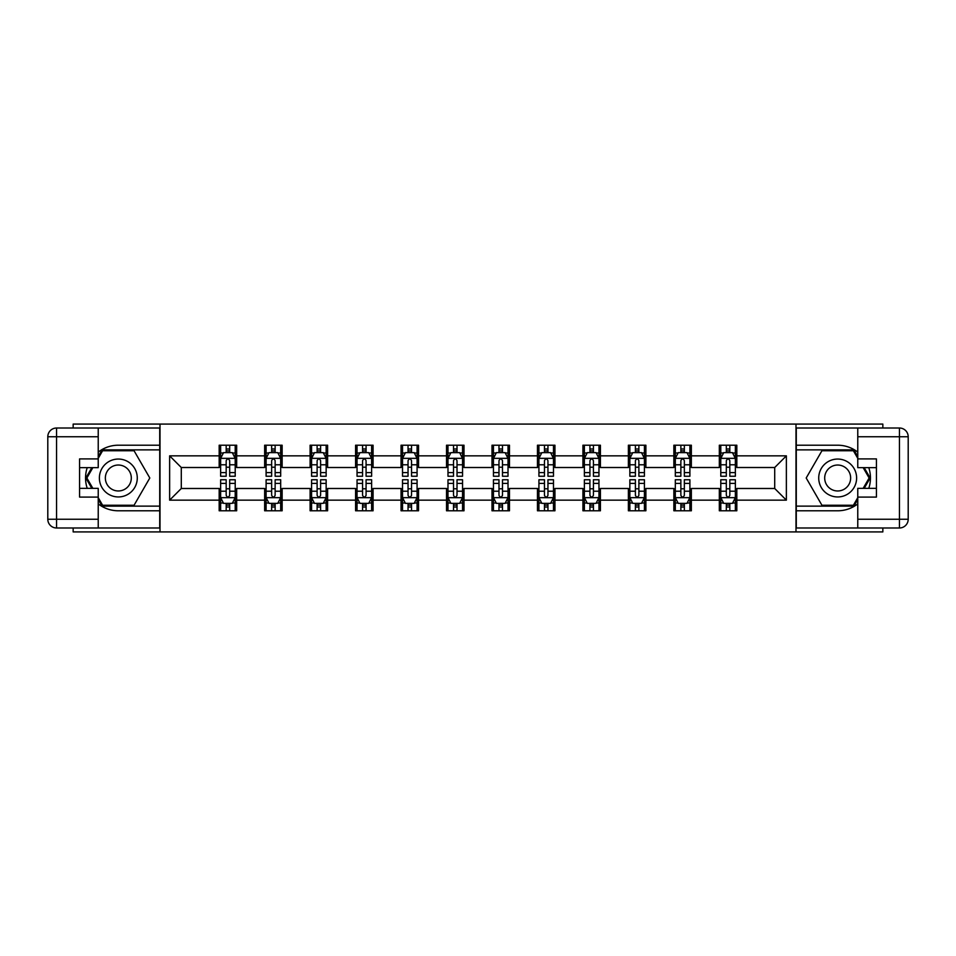 <?xml version="1.0" encoding="UTF-8"?>
<svg xmlns="http://www.w3.org/2000/svg" width="956" height="956" viewBox="0 0 956 956"><rect width="100%" height="100%" fill="white"/><g stroke="black" fill="none" stroke-linecap="round" stroke-linejoin="round"><path stroke-width="1.43" d="M73.158 527.987L73.158 531.918L882.842 531.918L882.842 527.987M882.842 428.013L882.842 424.082L795.99 424.082L795.99 531.918M795.99 424.082L73.158 424.082L73.158 428.013M160.011 531.918L160.011 424.082M736.825 455.845L736.825 445.209L719.33 445.209L719.33 455.845L691.355 455.845L691.355 445.209L673.861 445.209L673.861 455.845L645.886 455.845L645.886 445.209L628.391 445.209L628.391 455.845L600.416 455.845L600.416 445.209L582.921 445.209L582.921 455.845L554.946 455.845L554.946 445.209L537.463 445.209L537.463 455.845L509.476 455.845L509.476 445.209L491.993 445.209L491.993 455.845L464.007 455.845L464.007 445.209L446.524 445.209L446.524 455.845L418.537 455.845L418.537 445.209L401.054 445.209L401.054 455.845L373.079 455.845L373.079 445.209L355.584 445.209L355.584 455.845L327.609 455.845L327.609 445.209L310.114 445.209L310.114 455.845L282.139 455.845L282.139 445.209L264.645 445.209L264.645 455.845L236.67 455.845L236.67 445.209L219.175 445.209L219.175 455.845L169.63 455.845L169.63 500.155L181.293 488.492L219.175 488.492L219.175 510.791L236.67 510.791L236.67 488.492L264.645 488.492L264.645 510.791L282.139 510.791L282.139 488.492L310.114 488.492L310.114 510.791L327.609 510.791L327.609 488.492L355.584 488.492L355.584 510.791L373.079 510.791L373.079 488.492L401.054 488.492L401.054 510.791L418.537 510.791L418.537 488.492L446.524 488.492L446.524 510.791L464.007 510.791L464.007 488.492L491.993 488.492L491.993 510.791L509.476 510.791L509.476 488.492L537.463 488.492L537.463 510.791L554.946 510.791L554.946 488.492L582.921 488.492L582.921 510.791L600.416 510.791L600.416 488.492L628.391 488.492L628.391 510.791L645.886 510.791L645.886 488.492L673.861 488.492L673.861 510.791L691.355 510.791L691.355 488.492L719.33 488.492L719.33 510.791L736.825 510.791L736.825 488.492L774.707 488.492L774.707 467.508L736.825 467.508L736.825 455.845L786.37 455.845L786.37 500.155L736.825 500.155M719.33 500.155L691.355 500.155M673.861 500.155L645.886 500.155M628.391 500.155L600.416 500.155M582.921 500.155L554.946 500.155M537.463 500.155L509.476 500.155M491.993 500.155L464.007 500.155M446.524 500.155L418.537 500.155M401.054 500.155L373.079 500.155M355.584 500.155L327.609 500.155M310.114 500.155L282.139 500.155M264.645 500.155L236.67 500.155M219.175 500.155L169.63 500.155M719.33 455.845L719.33 467.508L691.355 467.508L691.355 455.845M673.861 455.845L673.861 467.508L645.886 467.508L645.886 455.845M628.391 455.845L628.391 467.508L600.416 467.508L600.416 455.845M582.921 455.845L582.921 467.508L554.946 467.508L554.946 455.845M537.463 455.845L537.463 467.508L509.476 467.508L509.476 455.845M491.993 455.845L491.993 467.508L464.007 467.508L464.007 455.845M446.524 455.845L446.524 467.508L418.537 467.508L418.537 455.845M401.054 455.845L401.054 467.508L373.079 467.508L373.079 455.845M355.584 455.845L355.584 467.508L327.609 467.508L327.609 455.845M310.114 455.845L310.114 467.508L282.139 467.508L282.139 455.845M264.645 455.845L264.645 467.508L236.67 467.508L236.67 455.845M219.175 455.845L219.175 467.508L181.293 467.508L169.63 455.845M181.293 467.508L181.293 488.492M786.37 500.155L774.707 488.492M774.707 467.508L786.37 455.845M219.175 452.499L220.633 452.499M226.178 452.499L229.679 452.499M235.212 452.499L236.67 452.499M219.175 467.221L220.633 467.221M226.178 467.221L229.679 467.221M235.212 467.221L236.67 467.221M219.175 488.779L220.633 488.779M226.178 488.779L229.679 488.779M235.212 488.779L236.67 488.779M219.175 503.501L220.633 503.501M226.178 503.501L229.679 503.501M235.212 503.501L236.67 503.501M264.645 488.779L266.103 488.779M271.647 488.779L275.137 488.779M280.682 488.779L282.139 488.779M264.645 503.501L266.103 503.501M271.647 503.501L275.137 503.501M280.682 503.501L282.139 503.501M264.645 452.499L266.103 452.499M271.647 452.499L275.137 452.499M280.682 452.499L282.139 452.499M264.645 467.221L266.103 467.221M271.647 467.221L275.137 467.221M280.682 467.221L282.139 467.221M310.114 488.779L311.572 488.779M317.117 488.779L320.607 488.779M326.151 488.779L327.609 488.779M310.114 503.501L311.572 503.501M317.117 503.501L320.607 503.501M326.151 503.501L327.609 503.501M310.114 452.499L311.572 452.499M317.117 452.499L320.607 452.499M326.151 452.499L327.609 452.499M310.114 467.221L311.572 467.221M317.117 467.221L320.607 467.221M326.151 467.221L327.609 467.221M355.584 488.779L357.042 488.779M362.575 488.779L366.076 488.779M371.621 488.779L373.079 488.779M355.584 503.501L357.042 503.501M362.575 503.501L366.076 503.501M371.621 503.501L373.079 503.501M355.584 452.499L357.042 452.499M362.575 452.499L366.076 452.499M371.621 452.499L373.079 452.499M355.584 467.221L357.042 467.221M362.575 467.221L366.076 467.221M371.621 467.221L373.079 467.221M401.054 488.779L402.512 488.779M408.045 488.779L411.546 488.779M417.079 488.779L418.537 488.779M401.054 503.501L402.512 503.501M408.045 503.501L411.546 503.501M417.079 503.501L418.537 503.501M401.054 452.499L402.512 452.499M408.045 452.499L411.546 452.499M417.079 452.499L418.537 452.499M401.054 467.221L402.512 467.221M408.045 467.221L411.546 467.221M417.079 467.221L418.537 467.221M446.524 488.779L447.982 488.779M453.514 488.779L457.016 488.779M462.549 488.779L464.007 488.779M446.524 503.501L447.982 503.501M453.514 503.501L457.016 503.501M462.549 503.501L464.007 503.501M446.524 452.499L447.982 452.499M453.514 452.499L457.016 452.499M462.549 452.499L464.007 452.499M446.524 467.221L447.982 467.221M453.514 467.221L457.016 467.221M462.549 467.221L464.007 467.221M491.993 488.779L493.451 488.779M498.984 488.779L502.486 488.779M508.018 488.779L509.476 488.779M491.993 503.501L493.451 503.501M498.984 503.501L502.486 503.501M508.018 503.501L509.476 503.501M491.993 452.499L493.451 452.499M498.984 452.499L502.486 452.499M508.018 452.499L509.476 452.499M491.993 467.221L493.451 467.221M498.984 467.221L502.486 467.221M508.018 467.221L509.476 467.221M537.463 488.779L538.921 488.779M544.454 488.779L547.955 488.779M553.488 488.779L554.946 488.779M537.463 503.501L538.921 503.501M544.454 503.501L547.955 503.501M553.488 503.501L554.946 503.501M537.463 452.499L538.921 452.499M544.454 452.499L547.955 452.499M553.488 452.499L554.946 452.499M537.463 467.221L538.921 467.221M544.454 467.221L547.955 467.221M553.488 467.221L554.946 467.221M582.921 488.779L584.379 488.779M589.924 488.779L593.425 488.779M598.958 488.779L600.416 488.779M582.921 503.501L584.379 503.501M589.924 503.501L593.425 503.501M598.958 503.501L600.416 503.501M582.921 452.499L584.379 452.499M589.924 452.499L593.425 452.499M598.958 452.499L600.416 452.499M582.921 467.221L584.379 467.221M589.924 467.221L593.425 467.221M598.958 467.221L600.416 467.221M628.391 488.779L629.849 488.779M635.393 488.779L638.883 488.779M644.428 488.779L645.886 488.779M628.391 503.501L629.849 503.501M635.393 503.501L638.883 503.501M644.428 503.501L645.886 503.501M628.391 452.499L629.849 452.499M635.393 452.499L638.883 452.499M644.428 452.499L645.886 452.499M628.391 467.221L629.849 467.221M635.393 467.221L638.883 467.221M644.428 467.221L645.886 467.221M673.861 488.779L675.318 488.779M680.863 488.779L684.353 488.779M689.897 488.779L691.355 488.779M673.861 503.501L675.318 503.501M680.863 503.501L684.353 503.501M689.897 503.501L691.355 503.501M673.861 452.499L675.318 452.499M680.863 452.499L684.353 452.499M689.897 452.499L691.355 452.499M673.861 467.221L675.318 467.221M680.863 467.221L684.353 467.221M689.897 467.221L691.355 467.221M719.33 488.779L720.788 488.779M726.321 488.779L729.822 488.779M735.367 488.779L736.825 488.779M719.33 503.501L720.788 503.501M726.321 503.501L729.822 503.501M735.367 503.501L736.825 503.501M719.33 452.499L720.788 452.499M726.321 452.499L729.822 452.499M735.367 452.499L736.825 452.499M719.33 467.221L720.788 467.221M726.321 467.221L729.822 467.221M735.367 467.221L736.825 467.221M229.679 448.997L226.178 448.997M235.212 472.599L229.679 472.599L229.679 476.255L235.212 476.255L235.212 458.474L232.296 452.642L223.549 452.642L220.633 458.474L220.633 476.255L226.178 476.255L226.178 472.599L220.633 472.599M220.633 458.474L220.633 445.209M235.212 458.474L235.212 445.209M226.178 452.642L226.178 445.209M229.679 445.209L229.679 452.642M229.679 472.599L229.679 460.661C228.508 458.414 227.349 458.414 226.178 460.661L226.178 472.599M226.178 507.003L229.679 507.003M220.633 483.401L226.178 483.401L226.178 479.745L220.633 479.745L220.633 497.526L223.549 503.358L232.296 503.358L235.212 497.526L235.212 479.745L229.679 479.745L229.679 483.401L235.212 483.401M235.212 497.526L235.212 510.791M220.633 497.526L220.633 510.791M229.679 503.358L229.679 510.791M226.178 510.791L226.178 503.358M226.178 483.401L226.178 495.339C227.337 497.586 228.508 497.586 229.679 495.339L229.679 483.401M127.805 461.593A18.941 18.941 0 0 0 101.922 468.524A18.941 18.941 0 0 0 108.864 494.407A18.941 18.941 0 0 0 134.736 487.476A18.941 18.941 0 0 0 127.805 461.593M124.818 466.767A12.966 12.966 0 0 0 107.096 471.511A12.966 12.966 0 0 0 111.852 489.233A12.966 12.966 0 0 0 129.562 484.489A12.966 12.966 0 0 0 124.818 466.767M98.229 458.33L102.603 450.754L134.067 450.754L149.805 478L134.067 505.246L102.603 505.246L98.229 497.67M92.84 488.349L86.865 478L92.84 467.651M847.135 461.593A18.941 18.941 0 0 0 821.264 468.524A18.941 18.941 0 0 0 828.195 494.407A18.941 18.941 0 0 0 854.078 487.476A18.941 18.941 0 0 0 847.135 461.593M844.148 466.767A12.966 12.966 0 0 0 826.438 471.511A12.966 12.966 0 0 0 831.182 489.233A12.966 12.966 0 0 0 848.904 484.489A12.966 12.966 0 0 0 844.148 466.767M857.771 497.67L853.397 505.246L821.933 505.246L806.195 478L821.933 450.754L853.397 450.754L857.771 458.33M863.16 467.651L869.135 478L863.16 488.349M98.229 503.896A32.791 32.791 0 0 0 118.329 510.791L159.724 510.791L159.724 527.987L56.547 527.987A8.747 8.747 0 0 1 47.8 519.239L47.8 436.761A8.747 8.747 0 0 1 56.547 428.013L98.229 428.013L98.229 467.651L79.575 467.651M98.229 428.013L159.724 428.013L159.724 445.209L118.329 445.209A32.791 32.791 0 0 0 98.229 452.104M87.223 467.651A32.791 32.791 0 0 0 87.223 488.349M159.724 510.791L159.724 445.209M79.575 488.349L98.229 488.349L98.229 527.987M98.229 458.904L79.575 458.904L79.575 497.096L98.229 497.096M159.724 449.87L102.101 449.87L98.229 456.586M98.229 499.414L102.101 506.13L159.724 506.13M91.836 467.651L85.861 478L91.836 488.349M857.771 452.104A32.791 32.791 0 0 0 837.671 445.209L796.276 445.209L796.276 428.013L899.453 428.013A8.747 8.747 0 0 1 908.2 436.761L908.2 519.239A8.747 8.747 0 0 1 899.453 527.987L857.771 527.987L857.771 488.349L876.425 488.349M857.771 527.987L796.276 527.987L796.276 510.791L837.671 510.791A32.791 32.791 0 0 0 857.771 503.896M868.777 488.349A32.791 32.791 0 0 0 868.777 467.651M796.276 445.209L796.276 510.791M876.425 467.651L857.771 467.651L857.771 428.013M857.771 497.096L876.425 497.096L876.425 458.904L857.771 458.904M796.276 506.13L853.899 506.13L857.771 499.414M857.771 456.586L853.899 449.87L796.276 449.87M864.164 488.349L870.139 478L864.164 467.651M275.137 448.997L271.647 448.997M280.682 472.599L275.137 472.599L275.137 476.255L280.682 476.255L280.682 458.474L277.766 452.642L269.018 452.642L266.103 458.474L266.103 476.255L271.647 476.255L271.647 472.599L266.103 472.599M266.103 458.474L266.103 445.209M280.682 458.474L280.682 445.209M271.647 452.642L271.647 445.209M275.137 445.209L275.137 452.642M275.137 472.599L275.137 460.661C273.978 458.414 272.807 458.414 271.647 460.661L271.647 472.599M320.607 448.997L317.117 448.997M326.151 472.599L320.607 472.599L320.607 476.255L326.151 476.255L326.151 458.474L323.236 452.642L314.488 452.642L311.572 458.474L311.572 476.255L317.117 476.255L317.117 472.599L311.572 472.599M311.572 458.474L311.572 445.209M326.151 458.474L326.151 445.209M317.117 452.642L317.117 445.209M320.607 445.209L320.607 452.642M320.607 472.599L320.607 460.661C319.447 458.414 318.276 458.414 317.117 460.661L317.117 472.599M271.647 507.003L275.137 507.003M266.103 483.401L271.647 483.401L271.647 479.745L266.103 479.745L266.103 497.526L269.018 503.358L277.766 503.358L280.682 497.526L280.682 479.745L275.137 479.745L275.137 483.401L280.682 483.401M280.682 497.526L280.682 510.791M266.103 497.526L266.103 510.791M275.137 503.358L275.137 510.791M271.647 510.791L271.647 503.358M271.647 483.401L271.647 495.339C272.807 497.586 273.978 497.586 275.137 495.339L275.137 483.401M317.117 507.003L320.607 507.003M311.572 483.401L317.117 483.401L317.117 479.745L311.572 479.745L311.572 497.526L314.488 503.358L323.236 503.358L326.151 497.526L326.151 479.745L320.607 479.745L320.607 483.401L326.151 483.401M326.151 497.526L326.151 510.791M311.572 497.526L311.572 510.791M320.607 503.358L320.607 510.791M317.117 510.791L317.117 503.358M317.117 483.401L317.117 495.339C318.276 497.586 319.447 497.586 320.607 495.339L320.607 483.401M366.076 448.997L362.575 448.997M371.621 472.599L366.076 472.599L366.076 476.255L371.621 476.255L371.621 458.474L368.705 452.642L359.958 452.642L357.042 458.474L357.042 476.255L362.575 476.255L362.575 472.599L357.042 472.599M357.042 458.474L357.042 445.209M371.621 458.474L371.621 445.209M362.575 452.642L362.575 445.209M366.076 445.209L366.076 452.642M366.076 472.599L366.076 460.661C364.917 458.414 363.746 458.414 362.575 460.661L362.575 472.599M411.546 448.997L408.045 448.997M417.079 472.599L411.546 472.599L411.546 476.255L417.079 476.255L417.079 458.474L414.175 452.642L405.428 452.642L402.512 458.474L402.512 476.255L408.045 476.255L408.045 472.599L402.512 472.599M402.512 458.474L402.512 445.209M417.079 458.474L417.079 445.209M408.045 452.642L408.045 445.209M411.546 445.209L411.546 452.642M411.546 472.599L411.546 460.661C410.387 458.414 409.216 458.414 408.045 460.661L408.045 472.599M457.016 448.997L453.514 448.997M462.549 472.599L457.016 472.599L457.016 476.255L462.549 476.255L462.549 458.474L459.633 452.642L450.897 452.642L447.982 458.474L447.982 476.255L453.514 476.255L453.514 472.599L447.982 472.599M447.982 458.474L447.982 445.209M462.549 458.474L462.549 445.209M453.514 452.642L453.514 445.209M457.016 445.209L457.016 452.642M457.016 472.599L457.016 460.661C455.845 458.414 454.686 458.414 453.514 460.661L453.514 472.599M362.575 507.003L366.076 507.003M357.042 483.401L362.575 483.401L362.575 479.745L357.042 479.745L357.042 497.526L359.958 503.358L368.705 503.358L371.621 497.526L371.621 479.745L366.076 479.745L366.076 483.401L371.621 483.401M371.621 497.526L371.621 510.791M357.042 497.526L357.042 510.791M366.076 503.358L366.076 510.791M362.575 510.791L362.575 503.358M362.575 483.401L362.575 495.339C363.746 497.586 364.905 497.586 366.076 495.339L366.076 483.401M408.045 507.003L411.546 507.003M402.512 483.401L408.045 483.401L408.045 479.745L402.512 479.745L402.512 497.526L405.428 503.358L414.175 503.358L417.079 497.526L417.079 479.745L411.546 479.745L411.546 483.401L417.079 483.401M417.079 497.526L417.079 510.791M402.512 497.526L402.512 510.791M411.546 503.358L411.546 510.791M408.045 510.791L408.045 503.358M408.045 483.401L408.045 495.339C409.216 497.586 410.375 497.586 411.546 495.339L411.546 483.401M453.514 507.003L457.016 507.003M447.982 483.401L453.514 483.401L453.514 479.745L447.982 479.745L447.982 497.526L450.897 503.358L459.633 503.358L462.549 497.526L462.549 479.745L457.016 479.745L457.016 483.401L462.549 483.401M462.549 497.526L462.549 510.791M447.982 497.526L447.982 510.791M457.016 503.358L457.016 510.791M453.514 510.791L453.514 503.358M453.514 483.401L453.514 495.339C454.686 497.586 455.845 497.586 457.016 495.339L457.016 483.401M502.486 448.997L498.984 448.997M508.018 472.599L502.486 472.599L502.486 476.255L508.018 476.255L508.018 458.474L505.103 452.642L496.367 452.642L493.451 458.474L493.451 476.255L498.984 476.255L498.984 472.599L493.451 472.599M493.451 458.474L493.451 445.209M508.018 458.474L508.018 445.209M498.984 452.642L498.984 445.209M502.486 445.209L502.486 452.642M502.486 472.599L502.486 460.661C501.314 458.414 500.155 458.414 498.984 460.661L498.984 472.599M498.984 507.003L502.486 507.003M493.451 483.401L498.984 483.401L498.984 479.745L493.451 479.745L493.451 497.526L496.367 503.358L505.103 503.358L508.018 497.526L508.018 479.745L502.486 479.745L502.486 483.401L508.018 483.401M508.018 497.526L508.018 510.791M493.451 497.526L493.451 510.791M502.486 503.358L502.486 510.791M498.984 510.791L498.984 503.358M498.984 483.401L498.984 495.339C500.155 497.586 501.314 497.586 502.486 495.339L502.486 483.401M547.955 448.997L544.454 448.997M553.488 472.599L547.955 472.599L547.955 476.255L553.488 476.255L553.488 458.474L550.572 452.642L541.825 452.642L538.921 458.474L538.921 476.255L544.454 476.255L544.454 472.599L538.921 472.599M538.921 458.474L538.921 445.209M553.488 458.474L553.488 445.209M544.454 452.642L544.454 445.209M547.955 445.209L547.955 452.642M547.955 472.599L547.955 460.661C546.784 458.414 545.625 458.414 544.454 460.661L544.454 472.599M544.454 507.003L547.955 507.003M538.921 483.401L544.454 483.401L544.454 479.745L538.921 479.745L538.921 497.526L541.825 503.358L550.572 503.358L553.488 497.526L553.488 479.745L547.955 479.745L547.955 483.401L553.488 483.401M553.488 497.526L553.488 510.791M538.921 497.526L538.921 510.791M547.955 503.358L547.955 510.791M544.454 510.791L544.454 503.358M544.454 483.401L544.454 495.339C545.613 497.586 546.784 497.586 547.955 495.339L547.955 483.401M593.425 448.997L589.924 448.997M598.958 472.599L593.425 472.599L593.425 476.255L598.958 476.255L598.958 458.474L596.042 452.642L587.295 452.642L584.379 458.474L584.379 476.255L589.924 476.255L589.924 472.599L584.379 472.599M584.379 458.474L584.379 445.209M598.958 458.474L598.958 445.209M589.924 452.642L589.924 445.209M593.425 445.209L593.425 452.642M593.425 472.599L593.425 460.661C592.254 458.414 591.095 458.414 589.924 460.661L589.924 472.599M589.924 507.003L593.425 507.003M584.379 483.401L589.924 483.401L589.924 479.745L584.379 479.745L584.379 497.526L587.295 503.358L596.042 503.358L598.958 497.526L598.958 479.745L593.425 479.745L593.425 483.401L598.958 483.401M598.958 497.526L598.958 510.791M584.379 497.526L584.379 510.791M593.425 503.358L593.425 510.791M589.924 510.791L589.924 503.358M589.924 483.401L589.924 495.339C591.083 497.586 592.254 497.586 593.425 495.339L593.425 483.401M638.883 448.997L635.393 448.997M644.428 472.599L638.883 472.599L638.883 476.255L644.428 476.255L644.428 458.474L641.512 452.642L632.764 452.642L629.849 458.474L629.849 476.255L635.393 476.255L635.393 472.599L629.849 472.599M629.849 458.474L629.849 445.209M644.428 458.474L644.428 445.209M635.393 452.642L635.393 445.209M638.883 445.209L638.883 452.642M638.883 472.599L638.883 460.661C637.724 458.414 636.553 458.414 635.393 460.661L635.393 472.599M635.393 507.003L638.883 507.003M629.849 483.401L635.393 483.401L635.393 479.745L629.849 479.745L629.849 497.526L632.764 503.358L641.512 503.358L644.428 497.526L644.428 479.745L638.883 479.745L638.883 483.401L644.428 483.401M644.428 497.526L644.428 510.791M629.849 497.526L629.849 510.791M638.883 503.358L638.883 510.791M635.393 510.791L635.393 503.358M635.393 483.401L635.393 495.339C636.553 497.586 637.724 497.586 638.883 495.339L638.883 483.401M684.353 448.997L680.863 448.997M689.897 472.599L684.353 472.599L684.353 476.255L689.897 476.255L689.897 458.474L686.982 452.642L678.234 452.642L675.318 458.474L675.318 476.255L680.863 476.255L680.863 472.599L675.318 472.599M675.318 458.474L675.318 445.209M689.897 458.474L689.897 445.209M680.863 452.642L680.863 445.209M684.353 445.209L684.353 452.642M684.353 472.599L684.353 460.661C683.193 458.414 682.022 458.414 680.863 460.661L680.863 472.599M680.863 507.003L684.353 507.003M675.318 483.401L680.863 483.401L680.863 479.745L675.318 479.745L675.318 497.526L678.234 503.358L686.982 503.358L689.897 497.526L689.897 479.745L684.353 479.745L684.353 483.401L689.897 483.401M689.897 497.526L689.897 510.791M675.318 497.526L675.318 510.791M684.353 503.358L684.353 510.791M680.863 510.791L680.863 503.358M680.863 483.401L680.863 495.339C682.022 497.586 683.193 497.586 684.353 495.339L684.353 483.401M729.822 448.997L726.321 448.997M735.367 472.599L729.822 472.599L729.822 476.255L735.367 476.255L735.367 458.474L732.451 452.642L723.704 452.642L720.788 458.474L720.788 476.255L726.321 476.255L726.321 472.599L720.788 472.599M720.788 458.474L720.788 445.209M735.367 458.474L735.367 445.209M726.321 452.642L726.321 445.209M729.822 445.209L729.822 452.642M729.822 472.599L729.822 460.661C728.663 458.414 727.492 458.414 726.321 460.661L726.321 472.599M726.321 507.003L729.822 507.003M720.788 483.401L726.321 483.401L726.321 479.745L720.788 479.745L720.788 497.526L723.704 503.358L732.451 503.358L735.367 497.526L735.367 479.745L729.822 479.745L729.822 483.401L735.367 483.401M735.367 497.526L735.367 510.791M720.788 497.526L720.788 510.791M729.822 503.358L729.822 510.791M726.321 510.791L726.321 503.358M726.321 483.401L726.321 495.339C727.492 497.586 728.651 497.586 729.822 495.339L729.822 483.401M235.14 458.33L220.716 458.33M220.633 452.989L223.381 452.989M232.475 452.989L235.212 452.989M226.178 464.783L220.633 464.783M235.212 464.783L229.679 464.783M229.679 450.85L226.178 450.85M220.716 497.67L235.14 497.67M235.212 503.011L232.475 503.011M223.381 503.011L220.633 503.011M229.679 491.217L235.212 491.217M220.633 491.217L226.178 491.217M226.178 505.15L229.679 505.15M98.229 436.761L56.547 436.761L56.547 519.239L98.229 519.239M47.8 436.761L56.547 436.761L56.547 428.013M56.547 527.987L56.547 519.239L47.8 519.239M857.771 519.239L899.453 519.239L899.453 436.761L857.771 436.761M908.2 519.239L899.453 519.239L899.453 527.987M899.453 428.013L899.453 436.761L908.2 436.761M280.61 458.33L266.174 458.33M266.103 452.989L268.851 452.989M277.945 452.989L280.682 452.989M271.647 464.783L266.103 464.783M280.682 464.783L275.137 464.783M275.137 450.85L271.647 450.85M326.08 458.33L311.644 458.33M311.572 452.989L314.309 452.989M323.403 452.989L326.151 452.989M317.117 464.783L311.572 464.783M326.151 464.783L320.607 464.783M320.607 450.85L317.117 450.85M266.174 497.67L280.61 497.67M280.682 503.011L277.945 503.011M268.851 503.011L266.103 503.011M275.137 491.217L280.682 491.217M266.103 491.217L271.647 491.217M271.647 505.15L275.137 505.15M311.644 497.67L326.08 497.67M326.151 503.011L323.403 503.011M314.309 503.011L311.572 503.011M320.607 491.217L326.151 491.217M311.572 491.217L317.117 491.217M317.117 505.15L320.607 505.15M371.537 458.33L357.114 458.33M357.042 452.989L359.779 452.989M368.873 452.989L371.621 452.989M362.575 464.783L357.042 464.783M371.621 464.783L366.076 464.783M366.076 450.85L362.575 450.85M417.007 458.33L402.584 458.33M402.512 452.989L405.248 452.989M414.342 452.989L417.079 452.989M408.045 464.783L402.512 464.783M417.079 464.783L411.546 464.783M411.546 450.85L408.045 450.85M462.477 458.33L448.053 458.33M447.982 452.989L450.718 452.989M459.812 452.989L462.549 452.989M453.514 464.783L447.982 464.783M462.549 464.783L457.016 464.783M457.016 450.85L453.514 450.85M357.114 497.67L371.537 497.67M371.621 503.011L368.873 503.011M359.779 503.011L357.042 503.011M366.076 491.217L371.621 491.217M357.042 491.217L362.575 491.217M362.575 505.15L366.076 505.15M402.584 497.67L417.007 497.67M417.079 503.011L414.342 503.011M405.248 503.011L402.512 503.011M411.546 491.217L417.079 491.217M402.512 491.217L408.045 491.217M408.045 505.15L411.546 505.15M448.053 497.67L462.477 497.67M462.549 503.011L459.812 503.011M450.718 503.011L447.982 503.011M457.016 491.217L462.549 491.217M447.982 491.217L453.514 491.217M453.514 505.15L457.016 505.15M507.947 458.33L493.523 458.33M493.451 452.989L496.188 452.989M505.282 452.989L508.018 452.989M498.984 464.783L493.451 464.783M508.018 464.783L502.486 464.783M502.486 450.85L498.984 450.85M493.523 497.67L507.947 497.67M508.018 503.011L505.282 503.011M496.188 503.011L493.451 503.011M502.486 491.217L508.018 491.217M493.451 491.217L498.984 491.217M498.984 505.15L502.486 505.15M553.416 458.33L538.993 458.33M538.921 452.989L541.658 452.989M550.752 452.989L553.488 452.989M544.454 464.783L538.921 464.783M553.488 464.783L547.955 464.783M547.955 450.85L544.454 450.85M538.993 497.67L553.416 497.67M553.488 503.011L550.752 503.011M541.658 503.011L538.921 503.011M547.955 491.217L553.488 491.217M538.921 491.217L544.454 491.217M544.454 505.15L547.955 505.15M598.886 458.33L584.463 458.33M584.379 452.989L587.127 452.989M596.221 452.989L598.958 452.989M589.924 464.783L584.379 464.783M598.958 464.783L593.425 464.783M593.425 450.85L589.924 450.85M584.463 497.67L598.886 497.67M598.958 503.011L596.221 503.011M587.127 503.011L584.379 503.011M593.425 491.217L598.958 491.217M584.379 491.217L589.924 491.217M589.924 505.15L593.425 505.15M644.356 458.33L629.92 458.33M629.849 452.989L632.597 452.989M641.691 452.989L644.428 452.989M635.393 464.783L629.849 464.783M644.428 464.783L638.883 464.783M638.883 450.85L635.393 450.85M629.92 497.67L644.356 497.67M644.428 503.011L641.691 503.011M632.597 503.011L629.849 503.011M638.883 491.217L644.428 491.217M629.849 491.217L635.393 491.217M635.393 505.15L638.883 505.15M689.826 458.33L675.39 458.33M675.318 452.989L678.055 452.989M687.149 452.989L689.897 452.989M680.863 464.783L675.318 464.783M689.897 464.783L684.353 464.783M684.353 450.85L680.863 450.85M675.39 497.67L689.826 497.67M689.897 503.011L687.149 503.011M678.055 503.011L675.318 503.011M684.353 491.217L689.897 491.217M675.318 491.217L680.863 491.217M680.863 505.15L684.353 505.15M735.284 458.33L720.86 458.33M720.788 452.989L723.525 452.989M732.619 452.989L735.367 452.989M726.321 464.783L720.788 464.783M735.367 464.783L729.822 464.783M729.822 450.85L726.321 450.85M720.86 497.67L735.284 497.67M735.367 503.011L732.619 503.011M723.525 503.011L720.788 503.011M729.822 491.217L735.367 491.217M720.788 491.217L726.321 491.217M726.321 505.15L729.822 505.15"/></g></svg>
